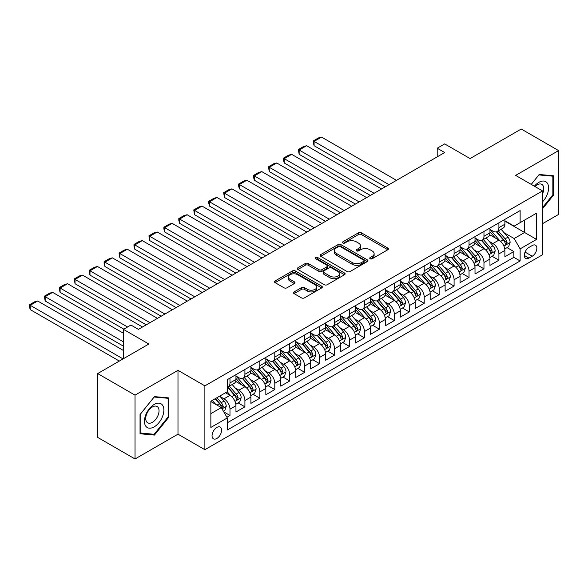 <?xml version="1.0" encoding="UTF-8"?>
<svg xmlns="http://www.w3.org/2000/svg" width="588" height="588" viewBox="0 0 588 588"><rect width="100%" height="100%" fill="white"/><g stroke="black" fill="none" stroke-linecap="round" stroke-linejoin="round"><path stroke-width="0.88" d="M370.168 258.742A1.455 0.838 0 0 0 372.219 258.742L387.801 249.746A2.073 1.198 0 0 0 388.411 248.9A2.073 1.198 0 0 0 387.801 248.055L361.399 232.811A2.073 1.198 0 0 0 358.467 232.811L342.885 241.808A1.455 0.838 0 0 0 342.466 242.403A1.455 0.838 0 0 0 342.885 242.998A1.455 0.838 0 0 0 344.943 242.998L346.957 241.83A6.637 3.829 0 0 1 356.343 241.83L358.54 243.101A6.637 3.829 0 0 1 360.488 245.813A6.637 3.829 0 0 1 358.54 248.518L356.526 249.687A1.455 0.838 0 0 0 356.1 250.275A1.455 0.838 0 0 0 356.526 250.87A1.455 0.838 0 0 0 358.577 250.87L360.598 249.709A6.637 3.829 0 0 1 369.984 249.709L372.182 250.973A6.637 3.829 0 0 1 374.122 253.685A6.637 3.829 0 0 1 372.182 256.397L370.168 257.559A1.455 0.838 0 0 0 369.742 258.154A1.455 0.838 0 0 0 370.168 258.742L370.168 257.559M216.832 438.486A6.762 3.903 120 0 0 221.25 432.525A6.762 3.903 120 0 0 220.213 427.108A6.762 3.903 120 0 0 216.832 427.447A6.762 3.903 120 0 0 212.415 433.4A6.762 3.903 120 0 0 213.451 438.817A6.762 3.903 120 0 0 216.832 438.486M294.088 291.913A2.073 1.198 0 0 0 293.478 292.758A2.073 1.198 0 0 0 294.088 293.61L301.497 297.881A2.073 1.198 0 0 0 304.43 297.881L321.732 287.892A2.073 1.198 0 0 0 322.342 287.047A2.073 1.198 0 0 0 321.732 286.202L295.338 270.958A2.073 1.198 0 0 0 292.405 270.958L275.096 280.946A2.073 1.198 0 0 0 274.493 281.799A2.073 1.198 0 0 0 275.096 282.644L284.041 287.804A2.073 1.198 0 0 0 286.973 287.804L294.382 283.534A2.073 1.198 0 0 0 294.992 282.688A2.073 1.198 0 0 0 294.382 281.836L289.943 279.278A5.549 3.205 0 0 1 288.318 277.014A5.549 3.205 0 0 1 291.744 274.052A5.549 3.205 0 0 1 297.793 274.75L315.168 284.783A5.549 3.205 0 0 1 316.792 287.047A5.549 3.205 0 0 1 313.367 290.002A5.549 3.205 0 0 1 307.326 289.311L304.43 287.635A2.073 1.198 0 0 0 301.497 287.635L294.088 291.913L294.088 293.61M542.54 223.697L558.6 214.429L558.6 150.594L521.247 129.029L470.077 158.569L444.675 143.906L437.207 148.22L444.675 152.535L138.393 329.368L130.926 325.054L123.451 329.368L123.451 358.695M135.034 395.136L135.034 458.971L177.988 434.172L177.988 370.337L135.034 395.136L97.681 373.571L148.852 344.031L123.451 329.368M177.988 370.337L204.881 385.868L542.54 190.916L542.54 254.751L204.881 449.695L204.881 385.868M558.6 150.594L515.647 175.393L542.54 190.916M347.104 271.553A2.073 1.198 0 0 0 350.036 271.553L367.338 261.557A2.073 1.198 0 0 0 367.948 260.712A2.073 1.198 0 0 0 367.338 259.867L340.944 244.623A2.073 1.198 0 0 0 338.012 244.623L320.703 254.619A2.073 1.198 0 0 0 320.1 255.464A2.073 1.198 0 0 0 320.703 256.309L347.104 271.553M316.226 259.058A1.455 0.838 0 0 1 317.696 259.264L317.696 257.537L344.539 273.03A2.073 1.198 0 0 1 345.141 273.876A2.073 1.198 0 0 1 344.539 274.728L327.229 284.717A2.073 1.198 0 0 1 324.297 284.717L297.903 269.473L297.903 267.783A2.073 1.198 0 0 0 297.293 268.628A2.073 1.198 0 0 0 297.903 269.473M297.903 267.783L305.304 263.505A2.073 1.198 0 0 1 308.244 263.505L318.946 269.686A2.073 1.198 0 0 0 321.879 269.686L326.796 266.849A2.073 1.198 0 0 0 327.398 266.004A2.073 1.198 0 0 0 326.796 265.159L315.646 258.72A1.455 0.838 0 0 1 315.219 258.132A1.455 0.838 0 0 1 316.116 257.353A1.455 0.838 0 0 1 317.696 257.537M135.034 458.971L97.681 437.406L97.681 373.571M226.88 417.245L229.981 415.451L223.778 411.872M220.25 396.643L224.006 398.804A8.453 4.88 60 0 1 229.981 409.16L235.957 405.705L235.957 412.004L244.917 406.83L238.125 402.905M235.193 388.014L238.941 390.182A8.453 4.88 60 0 1 244.917 400.531L250.9 397.084L250.9 403.375L259.859 398.201L253.06 394.276M250.135 379.385L253.884 381.553A8.453 4.88 60 0 1 259.859 391.902L265.835 388.455L265.835 394.754L274.802 389.572L268.003 385.655M265.07 370.763L268.826 372.924A8.453 4.88 60 0 1 274.802 383.28L280.777 379.826L280.777 386.125L289.744 380.95L282.946 377.026M280.013 362.135L283.769 364.303A8.453 4.88 60 0 1 289.744 374.652L295.72 371.204L295.72 377.496L304.68 372.322L297.888 368.397M294.956 353.513L298.704 355.674A8.453 4.88 60 0 1 304.68 366.03L310.662 362.575L310.662 368.874L319.622 363.7L312.823 359.775M309.898 344.884L313.647 347.052A8.453 4.88 60 0 1 319.622 357.401L325.598 353.954L325.598 360.246L334.565 355.071L327.766 351.146M324.833 336.255L328.589 338.423A8.453 4.88 60 0 1 334.565 348.772L340.54 345.325L340.54 351.624L349.507 346.45L342.708 342.525M339.776 327.634L343.532 329.794A8.453 4.88 60 0 1 349.507 340.151L355.483 336.696L355.483 342.995L364.442 337.821L357.651 333.896M354.718 319.005L358.467 321.173A8.453 4.88 60 0 1 364.442 331.522L370.425 328.075L370.425 334.366L379.385 329.192L372.586 325.267M369.661 310.383L373.409 312.544A8.453 4.88 60 0 1 379.385 322.9L385.36 319.446L385.36 325.745L394.327 320.57L387.529 316.645M384.596 301.754L388.352 303.923A8.453 4.88 60 0 1 394.327 314.271L400.303 310.824L400.303 317.116L409.27 311.941L402.471 308.016M399.539 293.125L403.295 295.294A8.453 4.88 60 0 1 409.27 305.642L415.246 302.195L415.246 308.494L424.205 303.32L417.414 299.395M414.481 284.504L418.23 286.665A8.453 4.88 60 0 1 424.205 297.021L430.188 293.566L430.188 299.865L439.148 294.691L432.349 290.766M429.424 275.875L433.172 278.043A8.453 4.88 60 0 1 439.148 288.392L445.123 284.945L445.123 291.236L454.09 286.062L447.292 282.137M444.359 267.253L448.115 269.414A8.453 4.88 60 0 1 454.09 279.77L460.066 276.316L460.066 282.615L469.033 277.44L462.234 273.516M459.301 258.624L463.057 260.793A8.453 4.88 60 0 1 469.033 271.141L475.008 267.694L475.008 273.986L483.968 268.812L477.177 264.887M474.244 249.996L477.993 252.164A8.453 4.88 60 0 1 483.968 262.513L489.951 259.065L489.951 265.364L498.911 260.19L498.911 253.891A8.453 4.88 -120 0 0 492.935 243.535L489.187 241.374M492.112 256.265L498.911 260.19M235.957 405.705A8.453 4.88 -120 0 0 229.981 395.356L225.498 392.769M250.9 397.084A8.453 4.88 -120 0 0 244.917 386.728L235.678 381.391M265.835 388.455A8.453 4.88 -120 0 0 259.859 378.106L250.62 372.77M280.777 379.826A8.453 4.88 -120 0 0 274.802 369.477L265.563 364.141M295.72 371.204A8.453 4.88 -120 0 0 289.744 360.848L280.505 355.519M310.662 362.575A8.453 4.88 -120 0 0 304.68 352.227L295.441 346.891M325.598 353.954A8.453 4.88 -120 0 0 319.622 343.598L310.383 338.262M340.54 345.325A8.453 4.88 -120 0 0 334.565 334.976L325.326 329.64M355.483 336.696A8.453 4.88 -120 0 0 349.507 326.347L340.268 321.011M370.425 328.075A8.453 4.88 -120 0 0 364.442 317.718L355.203 312.39M385.36 319.446A8.453 4.88 -120 0 0 379.385 309.097L370.146 303.761M400.303 310.824A8.453 4.88 -120 0 0 394.327 300.468L385.089 295.132M415.246 302.195A8.453 4.88 -120 0 0 409.27 291.846L400.031 286.51M430.188 293.566A8.453 4.88 -120 0 0 424.205 283.218L414.966 277.881M445.123 284.945A8.453 4.88 -120 0 0 439.148 274.589L429.909 269.26M460.066 276.316A8.453 4.88 -120 0 0 454.09 265.967L444.851 260.631M475.008 267.694A8.453 4.88 -120 0 0 469.033 257.338L459.794 252.002M489.951 259.065A8.453 4.88 -120 0 0 483.968 248.717L474.729 243.381M532.228 245.519L528.943 247.423A6.549 3.785 120 0 0 524.665 253.193A6.549 3.785 120 0 0 525.665 258.441A6.549 3.785 120 0 0 528.943 258.117L532.228 256.221A6.549 3.785 120 0 0 536.506 250.444A6.549 3.785 120 0 0 535.506 245.196A6.549 3.785 120 0 0 532.228 245.519M210.857 413.643L221.316 407.602L227.291 417.958L227.291 430.034L520.13 260.962L520.13 248.886L514.155 238.537L504.122 232.745M227.291 417.958L210.857 427.447L210.857 401.222L227.291 391.733L227.291 379.657L520.13 210.585L520.13 222.661L536.565 213.172L536.565 239.397L520.13 248.886M235.957 376.033L238.941 377.761A8.453 4.88 60 0 0 243.167 378.18L249.143 374.725A8.453 4.88 -120 0 0 250.9 370.859L250.9 366.023M250.9 367.404L253.884 369.132A8.453 4.88 60 0 0 258.11 369.551L264.086 366.103A8.453 4.88 -120 0 0 265.835 362.23L265.835 357.401M265.835 358.783L268.826 360.503A8.453 4.88 60 0 0 273.053 360.922L279.028 357.475A8.453 4.88 -120 0 0 280.777 353.608L280.777 348.772M280.777 350.154L283.769 351.881A8.453 4.88 60 0 0 287.995 352.3L293.971 348.846A8.453 4.88 -120 0 0 295.72 344.98L295.72 340.151M295.72 341.532L298.704 343.252A8.453 4.88 60 0 0 302.93 343.671L308.906 340.224A8.453 4.88 -120 0 0 310.662 336.351L310.662 331.522M310.662 332.904L313.647 334.631A8.453 4.88 60 0 0 317.873 335.05L323.848 331.595A8.453 4.88 -120 0 0 325.598 327.729L325.598 322.9M325.598 324.275L328.589 326.002A8.453 4.88 60 0 0 332.815 326.421L338.791 322.974A8.453 4.88 -120 0 0 340.54 319.1L340.54 314.271M340.54 315.653L343.532 317.373A8.453 4.88 60 0 0 347.758 317.792L353.733 314.345A8.453 4.88 -120 0 0 355.483 310.479L355.483 305.642M355.483 307.024L358.467 308.751A8.453 4.88 60 0 0 362.693 309.17L368.669 305.716A8.453 4.88 -120 0 0 370.425 301.85L370.425 297.021M370.425 298.403L373.409 300.123A8.453 4.88 60 0 0 377.636 300.541L383.611 297.094A8.453 4.88 -120 0 0 385.36 293.221L385.36 288.392M385.36 289.774L388.352 291.501A8.453 4.88 60 0 0 392.578 291.92L398.554 288.465A8.453 4.88 -120 0 0 400.303 284.599L400.303 279.77M400.303 281.145L403.295 282.872A8.453 4.88 60 0 0 407.521 283.291L413.496 279.844A8.453 4.88 -120 0 0 415.246 275.97L415.246 271.141M415.246 272.523L418.23 274.243A8.453 4.88 60 0 0 422.456 274.662L428.431 271.215A8.453 4.88 -120 0 0 430.188 267.349L430.188 262.513M430.188 263.894L433.172 265.622A8.453 4.88 60 0 0 437.399 266.041L443.374 262.586A8.453 4.88 -120 0 0 445.123 258.72L445.123 253.891M445.123 255.273L448.115 256.993A8.453 4.88 60 0 0 452.341 257.412L458.317 253.965A8.453 4.88 -120 0 0 460.066 250.091L460.066 245.262M460.066 246.644L463.057 248.371A8.453 4.88 60 0 0 467.284 248.79L473.259 245.336A8.453 4.88 -120 0 0 475.008 241.47L475.008 236.641M475.008 238.015L477.993 239.742A8.453 4.88 60 0 0 482.219 240.161L488.194 236.714A8.453 4.88 -120 0 0 489.951 232.841L489.951 228.012M227.291 422.787L513.853 257.338L513.853 251.561L504.886 256.736L504.886 250.437A8.453 4.88 -120 0 0 498.911 240.088L489.672 234.752M489.951 229.394L492.935 231.113A8.453 4.88 -120 0 0 497.161 231.532A8.453 4.88 -120 0 0 498.911 227.666L498.911 222.837M497.161 231.532L503.137 228.085A8.453 4.88 -120 0 0 504.886 224.219L504.886 219.383M229.981 378.106L229.981 382.935A8.453 4.88 60 0 1 228.232 386.801A8.453 4.88 60 0 1 227.291 387.147M228.232 386.801L234.208 383.354A8.453 4.88 -120 0 0 235.957 379.48L235.957 374.652M244.917 369.477L244.917 374.306A8.453 4.88 60 0 1 243.167 378.18M259.859 360.848L259.859 365.685A8.453 4.88 60 0 1 258.11 369.551M274.802 352.227L274.802 357.056A8.453 4.88 60 0 1 273.053 360.922M289.744 343.598L289.744 348.427A8.453 4.88 60 0 1 287.995 352.3M304.68 334.976L304.68 339.805A8.453 4.88 60 0 1 302.93 343.671M319.622 326.347L319.622 331.176A8.453 4.88 60 0 1 317.873 335.05M334.565 317.718L334.565 322.555A8.453 4.88 60 0 1 332.815 326.421M349.507 309.097L349.507 313.926A8.453 4.88 60 0 1 347.758 317.792M364.442 300.468L364.442 305.297A8.453 4.88 60 0 1 362.693 309.17M379.385 291.846L379.385 296.675A8.453 4.88 60 0 1 377.636 300.541M394.327 283.218L394.327 288.046A8.453 4.88 60 0 1 392.578 291.92M409.27 274.589L409.27 279.425A8.453 4.88 60 0 1 407.521 283.291M424.205 265.967L424.205 270.796A8.453 4.88 60 0 1 422.456 274.662M439.148 257.338L439.148 262.167A8.453 4.88 60 0 1 437.399 266.041M454.09 248.717L454.09 253.546A8.453 4.88 60 0 1 452.341 257.412M469.033 240.088L469.033 244.917A8.453 4.88 60 0 1 467.284 248.79M483.968 231.459L483.968 236.295A8.453 4.88 60 0 1 482.219 240.161M483.968 262.513L483.968 268.812M469.033 271.141L469.033 277.44M454.09 279.77L454.09 286.062M439.148 288.392L439.148 294.691M424.205 297.021L424.205 303.32M409.27 305.642L409.27 311.941M394.327 314.271L394.327 320.57M379.385 322.9L379.385 329.192M364.442 331.522L364.442 337.821M349.507 340.151L349.507 346.45M334.565 348.772L334.565 355.071M319.622 357.401L319.622 363.7M304.68 366.03L304.68 372.322M289.744 374.652L289.744 380.95M274.802 383.28L274.802 389.572M259.859 391.902L259.859 398.201M244.917 400.531L244.917 406.83M229.981 409.16L229.981 415.451M221.316 407.602L210.857 401.567M514.155 238.537L524.606 232.495L524.606 220.074L536.565 213.172M504.886 221.11L536.565 239.397M504.886 220.765L514.155 226.115L520.13 222.661M177.988 434.172L204.881 449.695M437.207 148.22L437.207 156.849M507.054 247.636L513.853 251.561M513.853 257.338L520.13 260.962M542.54 208.762L553.595 195.01L553.595 175.79L539.174 174.496L531.229 184.389M140.04 433.775L154.453 435.069L168.874 417.127L168.874 397.907L154.453 396.621L140.04 414.555L140.04 433.775M552.845 194.577L553.595 195.01M168.124 416.701L168.874 417.127M152.931 434.187L154.453 435.069M370.749 258.948L372.182 258.117A6.637 3.829 0 0 0 374.122 255.412L374.122 253.685M360.488 245.813L360.488 247.533A6.637 3.829 0 0 1 358.54 250.245L357.107 251.076M387.801 248.055L387.801 249.746L361.399 234.538A2.073 1.198 0 0 0 358.467 234.538L343.466 243.204M367.316 261.579L340.944 246.35A2.073 1.198 0 0 0 338.012 246.35L320.732 256.324M363.678 261.307A1.455 0.838 0 0 0 364.104 260.712A1.455 0.838 0 0 0 363.678 260.124L340.503 246.739A1.455 0.838 0 0 0 338.453 246.739L336.321 247.967A6.637 3.829 0 0 0 334.381 250.679A6.637 3.829 0 0 0 336.321 253.391L352.161 262.535A6.637 3.829 0 0 0 361.546 262.535L363.678 261.307L363.678 263.034A1.455 0.838 0 0 0 364.104 262.439L364.104 260.712M334.381 250.679L334.381 252.406A6.637 3.829 0 0 0 336.321 255.111L336.321 253.391M363.678 263.034L361.546 264.262A6.637 3.829 0 0 1 352.161 264.262L336.321 255.111M297.932 269.495L305.304 265.232L305.304 263.505M327.398 266.004L327.398 267.731A2.073 1.198 0 0 1 326.796 268.576L321.879 271.413A2.073 1.198 0 0 1 318.946 271.413L308.244 265.232A2.073 1.198 0 0 0 305.304 265.232M317.696 259.264L344.509 274.743M330.052 276.103A5.549 3.205 0 0 0 336.101 276.794A5.549 3.205 0 0 0 339.526 273.839A5.549 3.205 0 0 0 337.902 271.575L331.779 268.04A2.073 1.198 0 0 0 328.846 268.04L323.929 270.877A2.073 1.198 0 0 0 323.326 271.722A2.073 1.198 0 0 0 323.929 272.567L330.052 276.103L330.052 277.83A5.549 3.205 0 0 0 336.101 278.521A5.549 3.205 0 0 0 339.526 275.559L339.526 273.839M323.326 271.722L323.326 273.442A2.073 1.198 0 0 0 323.929 274.295L323.929 272.567M330.052 277.83L323.929 274.295M316.792 287.047L316.792 288.767A5.549 3.205 0 0 1 313.367 291.729A5.549 3.205 0 0 1 307.326 291.038L304.43 289.362A2.073 1.198 0 0 0 301.497 289.362L294.118 293.625M288.318 277.014L288.318 278.734A5.549 3.205 0 0 0 289.943 281.005L289.943 279.278M294.353 283.548L289.943 281.005M321.702 287.907L295.338 272.685A2.073 1.198 0 0 0 292.405 272.685L275.125 282.659L275.096 280.946M504.761 248.959L508.62 246.732L510.119 242.418A5.601 3.234 -120 0 0 507.936 237.162L501.108 229.254M389.021 184.669L314.095 141.407L321.562 137.092L396.496 180.354M499.741 240.632L491.649 231.26A16.163 9.334 -120 0 0 489.951 229.482M314.095 145.721L313.272 142.656L313.272 140.936L314.095 141.407L314.095 145.721L385.287 186.822M495.302 238L490.774 232.76A13.414 7.747 -120 0 0 489.951 231.863M496.397 231.841L503.306 239.831A5.601 3.234 60 0 1 505.298 243.689L505.709 244.351L506.466 244.248L507.091 242.653A5.601 3.234 -120 0 0 505.099 238.801L498.271 230.893M496.809 231.709L504.225 240.301A2.852 1.646 60 0 1 504.945 241.411L507.091 242.653M313.272 140.936L318.505 137.915L321.562 137.092M542.54 201.824A13.737 7.931 120 0 0 548.406 185.896A13.737 7.931 120 0 0 538.88 182.339A13.737 7.931 120 0 0 534.382 186.212M542.54 193.827A9.401 5.432 120 0 0 541.813 184.389A9.401 5.432 120 0 0 537.109 184.852A9.401 5.432 120 0 0 534.933 186.528M531.258 184.404L538.88 174.923L552.845 176.172L552.845 194.797L542.54 207.623M551.919 175.636L552.845 176.172M162.567 416.422A13.737 7.931 120 0 0 159.01 403.155A13.737 7.931 120 0 0 145.743 414.915A13.737 7.931 120 0 0 149.301 428.182A13.737 7.931 120 0 0 162.567 416.422M158.143 415.165A9.401 5.432 120 0 0 157.084 406.506A9.401 5.432 120 0 0 146.625 414.136A9.401 5.432 120 0 0 147.684 422.794A9.401 5.432 120 0 0 158.143 415.165M140.187 433.047L140.187 414.422L154.152 397.04L168.124 398.289L168.124 416.914L154.152 434.297L140.04 432.959M167.198 397.753L168.124 398.289M489.819 257.588L493.685 255.354L495.177 251.039A5.601 3.234 -120 0 0 492.994 245.784L486.166 237.883M374.078 193.29L299.152 150.036L306.627 145.721L381.553 188.976M484.799 249.261L476.706 239.889A16.163 9.334 -120 0 0 475.008 238.111M299.152 154.343L298.329 149.558L299.152 150.036L299.152 154.343L370.344 195.451M480.359 246.629L475.832 241.389A13.414 7.747 -120 0 0 475.008 240.485M481.462 240.463L488.363 248.459A5.601 3.234 60 0 1 490.363 252.318L490.767 252.98L491.524 252.877L492.156 251.282A5.601 3.234 -120 0 0 490.157 247.423L483.329 239.522M481.866 240.338L489.282 248.922A2.852 1.646 60 0 1 490.002 250.04L492.156 251.282M298.329 149.558L303.562 146.537L306.627 145.721M474.884 266.21L478.742 263.983L480.234 259.668A5.601 3.234 -120 0 0 478.051 254.413L471.231 246.504M359.143 201.919L284.217 158.657L291.685 154.343L366.611 197.605M469.863 257.889L461.764 248.511A16.163 9.334 -120 0 0 460.066 246.739M284.217 162.972L283.394 159.907L283.394 158.187L284.217 158.657L284.217 162.972L355.409 204.073M465.424 255.258L460.889 250.01A13.414 7.747 -120 0 0 460.066 249.114M466.519 249.091L473.421 257.088A5.601 3.234 60 0 1 475.42 260.94L475.824 261.609L476.581 261.498L477.213 259.911A5.601 3.234 -120 0 0 475.214 256.052L468.386 248.143M466.923 248.959L474.347 257.551A2.852 1.646 60 0 1 475.06 258.669L477.213 259.911M283.394 158.187L288.62 155.166L291.685 154.343M459.941 274.839L463.8 272.611L465.292 268.297A5.601 3.234 -120 0 0 463.116 263.034L456.288 255.133M344.2 210.541L269.275 167.286L276.742 162.972L351.668 206.234M454.921 266.511L446.821 257.14A16.163 9.334 -120 0 0 445.123 255.361M269.275 171.6L268.451 166.808L269.275 167.286L269.275 171.6L340.467 212.702M450.481 263.88L445.954 258.639A13.414 7.747 -120 0 0 445.123 257.735M451.577 257.72L458.486 265.71A5.601 3.234 60 0 1 460.477 269.569L460.889 270.23L461.646 270.127L462.271 268.532A5.601 3.234 -120 0 0 460.279 264.673L453.451 256.772M451.981 257.588L459.404 266.173A2.852 1.646 60 0 1 460.125 267.29L462.271 268.532M268.451 166.808L273.677 163.795L276.742 162.972M444.998 283.46L448.857 281.233L450.357 276.919A5.601 3.234 -120 0 0 448.174 271.663L441.345 263.762M329.258 219.17L254.332 175.908L261.8 171.6L336.733 214.855M439.978 275.14L431.886 265.761A16.163 9.334 -120 0 0 430.188 263.99M254.332 180.222L253.509 177.164L253.509 175.437L254.332 175.908L254.332 180.222L325.524 221.323M435.539 272.509L431.011 267.268A13.414 7.747 -120 0 0 430.188 266.364M436.634 266.342L443.543 274.339A5.601 3.234 60 0 1 445.535 278.197L445.947 278.859L446.704 278.749L447.328 277.161A5.601 3.234 -120 0 0 445.337 273.302L438.508 265.401M437.046 266.21L444.462 274.802A2.852 1.646 60 0 1 445.182 275.919L447.328 277.161M253.509 175.437L258.742 172.416L261.8 171.6M430.056 292.089L433.922 289.862L435.414 285.548A5.601 3.234 -120 0 0 433.231 280.292L426.403 272.384M314.315 227.799L239.389 184.536L246.864 180.222L321.79 223.484M425.036 283.761L416.943 274.39A16.163 9.334 -120 0 0 415.246 272.611M239.389 188.851L238.566 185.786L238.566 184.066L239.389 184.536L239.389 188.851L310.582 229.952M420.596 281.13L416.069 275.89A13.414 7.747 -120 0 0 415.246 274.993M421.699 274.971L428.601 282.96A5.601 3.234 60 0 1 430.6 286.819L431.004 287.481L431.761 287.378L432.393 285.783A5.601 3.234 -120 0 0 430.394 281.931L423.566 274.023M422.103 274.839L429.519 283.431A2.852 1.646 60 0 1 430.24 284.541L432.393 285.783M238.566 184.066L243.799 181.045L246.864 180.222M415.121 300.718L418.979 298.483L420.471 294.169A5.601 3.234 -120 0 0 418.288 288.914L411.468 281.013M299.38 236.42L224.454 193.165L231.922 188.851L306.848 232.106M410.101 292.39L402.001 283.019A16.163 9.334 -120 0 0 400.303 281.24M224.454 197.472L223.631 192.688L224.454 193.165L224.454 197.472L295.646 238.581M405.661 289.759L401.126 284.519A13.414 7.747 -120 0 0 400.303 283.614M406.756 283.592L413.658 291.589A5.601 3.234 60 0 1 415.657 295.448L416.061 296.109L416.819 296.007L417.451 294.412A5.601 3.234 -120 0 0 415.451 290.553L408.623 282.652M407.161 283.467L414.584 292.052A2.852 1.646 60 0 1 415.297 293.169L417.451 294.412M223.631 192.688L228.857 189.667L231.922 188.851M400.178 309.339L404.037 307.112L405.529 302.798A5.601 3.234 -120 0 0 403.353 297.543L396.525 289.634M284.438 245.049L209.512 201.787L216.979 197.472L291.905 240.735M395.158 301.019L387.058 291.641A16.163 9.334 -120 0 0 385.36 289.869M209.512 206.101L208.689 203.036L208.689 201.316L209.512 201.787L209.512 206.101L280.704 247.203M390.719 298.388L386.191 293.14A13.414 7.747 -120 0 0 385.36 292.243M391.814 292.221L398.723 300.218A5.601 3.234 60 0 1 400.715 304.07L401.126 304.738L401.883 304.628L402.508 303.041A5.601 3.234 -120 0 0 400.516 299.182L393.688 291.273M392.218 292.089L399.642 300.681A2.852 1.646 60 0 1 400.362 301.798L402.508 303.041M208.689 201.316L213.914 198.296L216.979 197.472M385.236 317.968L389.094 315.734L390.594 311.427A5.601 3.234 -120 0 0 388.411 306.164L381.583 298.263M269.495 253.671L194.569 210.416L202.037 206.101L276.97 249.363M380.215 309.641L372.123 300.27A16.163 9.334 -120 0 0 370.425 298.491M194.569 214.73L193.746 209.938L194.569 210.416L194.569 214.73L265.761 255.831M375.776 307.01L371.249 301.769A13.414 7.747 -120 0 0 370.425 300.865M376.871 300.85L383.78 308.84A5.601 3.234 60 0 1 385.772 312.698L386.184 313.36L386.941 313.257L387.565 311.662A5.601 3.234 -120 0 0 385.574 307.803L378.745 299.902M377.283 300.718L384.699 309.303A2.852 1.646 60 0 1 385.419 310.42L387.565 311.662M193.746 209.938L198.979 206.925L202.037 206.101M370.293 326.59L374.159 324.363L375.651 320.048A5.601 3.234 -120 0 0 373.468 314.793L366.64 306.892M254.553 262.299L179.627 219.037L187.102 214.73L262.027 257.985M365.273 318.27L357.181 308.891A16.163 9.334 -120 0 0 355.483 307.12M179.627 223.352L178.803 220.294L178.803 218.567L179.627 219.037L179.627 223.352L250.819 264.453M360.834 315.638L356.306 310.398A13.414 7.747 -120 0 0 355.483 309.494M361.936 309.472L368.838 317.469A5.601 3.234 60 0 1 370.837 321.327L371.241 321.989L371.998 321.879L372.63 320.291A5.601 3.234 -120 0 0 370.631 316.432L363.803 308.531M362.34 309.339L369.756 317.932A2.852 1.646 60 0 1 370.477 319.049L372.63 320.291M178.803 218.567L184.037 215.546L187.102 214.73M355.358 335.219L359.217 332.992L360.709 328.677A5.601 3.234 -120 0 0 358.526 323.422L351.705 315.513M239.617 270.928L164.691 227.666L172.159 223.352L247.085 266.614M350.338 326.891L342.238 317.52A16.163 9.334 -120 0 0 340.54 315.741M164.691 231.981L163.868 228.916L163.868 227.196L164.691 227.666L164.691 231.981L235.884 273.082M345.898 324.26L341.363 319.019A13.414 7.747 -120 0 0 340.54 318.123M346.993 318.101L353.895 326.09A5.601 3.234 60 0 1 355.894 329.949L356.299 330.61L357.056 330.507L357.688 328.912A5.601 3.234 -120 0 0 355.689 325.061L348.86 317.152M347.398 317.968L354.821 326.56A2.852 1.646 60 0 1 355.534 327.67L357.688 328.912M163.868 227.196L169.094 224.175L172.159 223.352M340.415 343.848L344.274 341.613L345.766 337.299A5.601 3.234 -120 0 0 343.59 332.044L336.762 324.142M224.675 279.55L149.749 236.295L157.216 231.981L232.142 275.235M335.395 335.52L327.296 326.149A16.163 9.334 -120 0 0 325.598 324.37M149.749 240.602L148.926 235.817L149.749 236.295L149.749 240.602L220.941 281.711M330.956 332.889L326.428 327.648A13.414 7.747 -120 0 0 325.598 326.744M332.051 326.722L338.96 334.719A5.601 3.234 60 0 1 340.952 338.578L341.363 339.239L342.12 339.136L342.745 337.541A5.601 3.234 -120 0 0 340.753 333.683L333.925 325.781M332.455 326.597L339.879 335.182A2.852 1.646 60 0 1 340.599 336.299L342.745 337.541M148.926 235.817L154.152 232.797L157.216 231.981M325.473 352.469L329.331 350.242L330.831 345.928A5.601 3.234 -120 0 0 328.648 340.673L321.82 332.764M209.732 288.179L134.806 244.917L142.274 240.602L217.207 283.864M320.453 344.149L312.36 334.77A16.163 9.334 -120 0 0 310.662 332.992M134.806 249.231L133.983 246.166L133.983 244.446L134.806 244.917L134.806 249.231L205.998 290.332M316.013 341.518L311.486 336.27A13.414 7.747 -120 0 0 310.662 335.373M317.108 335.351L324.017 343.348A5.601 3.234 60 0 1 326.009 347.199L326.421 347.868L327.178 347.758L327.803 346.17A5.601 3.234 -120 0 0 325.811 342.312L318.983 334.403M317.52 335.219L324.936 343.811A2.852 1.646 60 0 1 325.656 344.928L327.803 346.17M133.983 244.446L139.216 241.425L142.274 240.602M310.53 361.098L314.396 358.864L315.888 354.557A5.601 3.234 -120 0 0 313.705 349.294L306.877 341.393M194.79 296.8L119.864 253.546L127.339 249.231L202.265 292.493M305.51 352.771L297.418 343.399A16.163 9.334 -120 0 0 295.72 341.621M119.864 257.86L119.041 253.068L119.864 253.546L119.864 257.86L191.056 298.961M301.071 350.139L296.543 344.899A13.414 7.747 -120 0 0 295.72 343.995M302.173 343.98L309.075 351.969A5.601 3.234 60 0 1 311.074 355.828L311.478 356.49L312.235 356.387L312.867 354.792A5.601 3.234 -120 0 0 310.868 350.933L304.04 343.032M302.577 343.848L309.994 352.433A2.852 1.646 60 0 1 310.714 353.55L312.867 354.792M119.041 253.068L124.274 250.054L127.339 249.231M295.595 369.72L299.454 367.493L300.946 363.178A5.601 3.234 -120 0 0 298.763 357.923L291.942 350.022M179.855 305.429L104.929 262.167L112.396 257.86L187.322 301.115M290.575 361.399L282.475 352.021A16.163 9.334 -120 0 0 280.777 350.25M104.929 266.482L104.105 263.424L104.105 261.697L104.929 262.167L104.929 266.482L176.121 307.583M286.135 358.768L281.601 353.528A13.414 7.747 -120 0 0 280.777 352.624M287.231 352.602L294.132 360.598A5.601 3.234 60 0 1 296.131 364.457L296.536 365.119L297.293 365.008L297.925 363.421A5.601 3.234 -120 0 0 295.926 359.562L289.098 351.661M287.635 352.469L295.058 361.061A2.852 1.646 60 0 1 295.771 362.179L297.925 363.421M104.105 261.697L109.331 258.676L112.396 257.86M280.652 378.349L284.511 376.122L286.003 371.807A5.601 3.234 -120 0 0 283.828 366.552L276.999 358.643M164.912 314.058L89.986 270.796L97.454 266.482L172.38 309.744M275.632 370.021L267.533 360.65A16.163 9.334 -120 0 0 265.835 358.871M89.986 275.111L89.163 272.046L89.163 270.326L89.986 270.796L89.986 275.111L161.178 316.212M271.193 367.39L266.665 362.149A13.414 7.747 -120 0 0 265.835 361.252M272.288 361.23L279.197 369.22A5.601 3.234 60 0 1 281.189 373.079L281.601 373.74L282.358 373.637L282.982 372.042A5.601 3.234 -120 0 0 280.99 368.191L274.162 360.282M272.692 361.098L280.116 369.69A2.852 1.646 60 0 1 280.836 370.8L282.982 372.042M89.163 270.326L94.389 267.305L97.454 266.482M265.71 386.978L269.569 384.743L271.068 380.429A5.601 3.234 -120 0 0 268.885 375.173L262.057 367.272M149.969 322.68L75.043 279.425L82.511 275.111L157.444 318.365M260.69 378.65L252.597 369.279A16.163 9.334 -120 0 0 250.9 367.5M75.043 283.732L74.22 278.947L75.043 279.425L75.043 283.732L146.236 324.841M256.25 376.019L251.723 370.778A13.414 7.747 -120 0 0 250.9 369.874M257.346 369.852L264.255 377.849A5.601 3.234 60 0 1 266.246 381.708L266.658 382.369L267.415 382.266L268.04 380.671A5.601 3.234 -120 0 0 266.048 376.812L259.22 368.911M257.757 369.727L265.173 378.312A2.852 1.646 60 0 1 265.894 379.429L268.04 380.671M74.22 278.947L79.453 275.926L82.511 275.111M250.767 395.599L254.633 393.372L256.125 389.058A5.601 3.234 -120 0 0 253.942 383.802L247.114 375.894M127.559 326.994L60.101 288.046L67.576 283.732L142.502 326.994M245.747 387.279L237.655 377.9A16.163 9.334 -120 0 0 235.957 376.122M60.101 292.361L59.278 289.296L59.278 287.576L60.101 288.046L60.101 292.361L123.825 329.148M241.308 384.648L236.78 379.4A13.414 7.747 -120 0 0 235.957 378.503M242.41 378.481L249.312 386.478A5.601 3.234 60 0 1 251.311 390.329L251.715 390.998L252.472 390.888L253.105 389.293A5.601 3.234 -120 0 0 251.105 385.441L244.277 377.533M242.815 378.349L250.231 386.941A2.852 1.646 60 0 1 250.951 388.058L253.105 389.293M59.278 287.576L64.511 284.555L67.576 283.732M235.832 404.228L239.691 401.994L241.183 397.686A5.601 3.234 -120 0 0 239 392.424L232.179 384.523M123.451 341.871L45.166 296.675L52.633 292.361L123.451 333.249M230.812 395.9L227.233 391.762M45.166 300.99L44.343 296.198L45.166 296.675L45.166 300.99L123.451 346.185M226.373 393.269L225.792 392.6M227.468 387.102L234.369 395.099A5.601 3.234 60 0 1 236.369 398.958L236.773 399.62L237.53 399.517L238.162 397.922A5.601 3.234 -120 0 0 236.163 394.063L229.342 386.162M227.872 386.978L235.296 395.562A2.852 1.646 60 0 1 236.009 396.68L238.162 397.922M44.343 296.198L49.568 293.184L52.633 292.361M223.477 411.357L224.748 410.622L226.24 406.308A5.601 3.234 -120 0 0 224.065 401.053L219.765 396.077M123.076 358.908L30.223 305.297L37.691 300.99L123.451 350.499M215.752 404.397L212.297 400.391M30.223 309.611L29.4 306.554L29.4 304.827L30.223 305.297L30.223 309.611L119.342 361.069M211.43 401.898L210.857 401.229M215.134 398.752L219.434 403.728A5.601 3.234 60 0 1 221.426 407.587L221.838 408.248L222.595 408.138L223.219 406.551A5.601 3.234 -120 0 0 221.228 402.692L216.928 397.716M215.48 398.554L220.353 404.191A2.852 1.646 60 0 1 221.073 405.308L223.219 406.551M29.4 304.827L34.626 301.806L37.691 300.99M224.006 398.804L229.981 395.356M238.941 390.182L244.917 386.728M253.884 381.553L259.859 378.106M268.826 372.924L274.802 369.477M283.769 364.303L289.744 360.848M298.704 355.674L304.68 352.227M313.647 347.052L319.622 343.598M328.589 338.423L334.565 334.976M343.532 329.794L349.507 326.347M358.467 321.173L364.442 317.718M373.409 312.544L379.385 309.097M388.352 303.923L394.327 300.468M403.295 295.294L409.27 291.846M418.23 286.665L424.205 283.218M433.172 278.043L439.148 274.589M448.115 269.414L454.09 265.967M463.057 260.793L469.033 257.338M477.993 252.164L483.968 248.717M492.935 243.535L498.911 240.088M498.911 227.666L504.886 224.219M229.981 382.935L235.957 379.48M244.917 374.306L250.9 370.859M259.859 365.685L265.835 362.23M274.802 357.056L280.777 353.608M289.744 348.427L295.72 344.98M304.68 339.805L310.662 336.351M319.622 331.176L325.598 327.729M334.565 322.555L340.54 319.1M349.507 313.926L355.483 310.479M364.442 305.297L370.425 301.85M379.385 296.675L385.36 293.221M394.327 288.046L400.303 284.599M409.27 279.425L415.246 275.97M424.205 270.796L430.188 267.349M439.148 262.167L445.123 258.72M454.09 253.546L460.066 250.091M469.033 244.917L475.008 241.47M483.968 236.295L489.951 232.841M498.911 253.891L504.886 250.437M525.062 252.083L532.228 256.221M524.312 255.442L528.943 258.117M372.182 258.117L372.182 256.397M356.526 250.87L356.526 249.687M358.54 250.245L358.54 248.518M342.885 242.998L342.885 241.808M358.467 234.538L358.467 232.811M361.399 234.538L361.399 232.811M320.703 256.309L320.703 254.619M338.012 246.35L338.012 244.623M340.944 246.35L340.944 244.623M367.338 261.557L367.338 259.867M352.161 264.262L352.161 262.535M361.546 264.262L361.546 262.535M308.244 265.232L308.244 263.505M318.946 271.413L318.946 269.686M321.879 271.413L321.879 269.686M326.796 268.576L326.796 266.849M344.539 274.728L344.539 273.03M301.497 289.362L301.497 287.635M304.43 289.362L304.43 287.635M307.326 291.038L307.326 289.311M294.382 283.534L294.382 281.836M292.405 272.685L292.405 270.958M295.338 272.685L295.338 270.958M321.732 287.892L321.732 286.202M503.909 246.085L510.083 242.528M491.649 231.26L492.413 230.819M505.099 238.801L507.936 237.162M500.631 241.374L503.306 239.831M488.966 254.714L495.14 251.149M476.706 239.889L477.478 239.441M490.157 247.423L492.994 245.784M485.695 250.003L488.363 248.459M474.024 263.343L480.198 259.778M461.764 248.511L462.535 248.07M475.214 256.052L478.051 254.413M470.753 258.624L473.421 257.088M459.088 271.965L465.255 268.4M446.821 257.14L447.593 256.691M460.279 264.673L463.116 263.034M455.81 267.253L458.486 265.71M444.146 280.594L450.32 277.029M431.886 265.761L432.65 265.32M445.337 273.302L448.174 271.663M440.868 275.882L443.543 274.339M429.203 289.215L435.377 285.658M416.943 274.39L417.715 273.949M430.394 281.931L433.231 280.292M425.933 284.504L428.601 282.96M414.261 297.844L420.435 294.279M402.001 283.019L402.773 282.571M415.451 290.553L418.288 288.914M410.99 293.133L413.658 291.589M399.325 306.473L405.492 302.908M387.058 291.641L387.83 291.2M400.516 299.182L403.353 297.543M396.047 301.754L398.723 300.218M384.383 315.094L390.557 311.53M372.123 300.27L372.888 299.821M385.574 307.803L388.411 306.164M381.105 310.383L383.78 308.84M369.44 323.723L375.614 320.159M357.181 308.891L357.952 308.45M370.631 316.432L373.468 314.793M366.17 319.012L368.838 317.469M354.498 332.345L360.672 328.788M342.238 317.52L343.01 317.079M355.689 325.061L358.526 323.422M351.227 327.634L353.895 326.09M339.563 340.974L345.729 337.409M327.296 326.149L328.067 325.701M340.753 333.683L343.59 332.044M336.285 336.262L338.96 334.719M324.62 349.603L330.794 346.038M312.36 334.77L313.125 334.329M325.811 342.312L328.648 340.673M321.342 344.884L324.017 343.348M309.678 358.224L315.852 354.66M297.418 343.399L298.19 342.951M310.868 350.933L313.705 349.294M306.407 353.513L309.075 351.969M294.735 366.853L300.909 363.288M282.475 352.021L283.247 351.58M295.926 359.562L298.763 357.923M291.464 362.142L294.132 360.598M279.8 375.475L285.966 371.917M267.533 360.65L268.304 360.209M280.99 368.191L283.828 366.552M276.522 370.763L279.197 369.22M264.857 384.104L271.031 380.539M252.597 369.279L253.362 368.83M266.048 376.812L268.885 375.173M261.587 379.392L264.255 377.849M249.915 392.733L256.089 389.168M237.655 377.9L238.427 377.459M251.105 385.441L253.942 383.802M246.644 388.014L249.312 386.478M234.972 401.354L241.146 397.789M236.163 394.063L239 392.424M231.701 396.643L234.369 395.099M222.021 408.836L226.204 406.418M221.228 402.692L224.065 401.053M217.016 405.125L219.434 403.728"/></g></svg>
